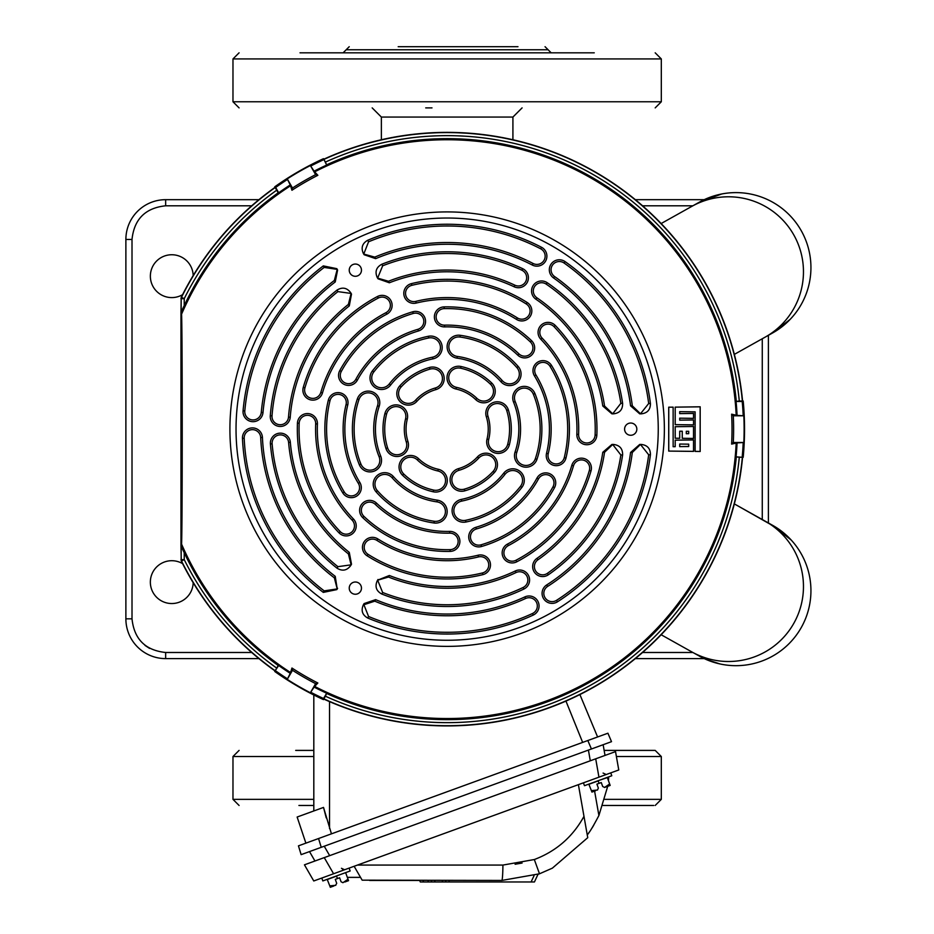 <?xml version="1.0" encoding="UTF-8"?>
<svg xmlns="http://www.w3.org/2000/svg" width="934" height="934" viewBox="0 0 934 934"><rect width="100%" height="100%" fill="white"/><g stroke="black" fill="none" stroke-linecap="round" stroke-linejoin="round"><path stroke-width="1.4" d="M193.186 582.723A21.412 21.412 0 0 1 171.482 603.539A21.412 21.412 0 0 1 161.115 563.552A21.412 21.412 0 0 1 182.585 563.634M182.585 294.665A21.412 21.412 0 0 1 150.362 276.172A21.412 21.412 0 0 1 171.482 254.748A21.412 21.412 0 0 1 193.186 275.565M258.928 658.61L165.657 658.61A39.777 39.777 0 0 1 125.88 618.833L125.88 239.454A39.777 39.777 0 0 1 165.657 199.678L258.928 199.678M704.213 658.61L635.342 658.61M768.39 335.329L768.39 522.958M635.342 199.678L704.213 199.678M125.88 328.184L125.88 315.937M431.998 107.889L425.717 107.889M512.918 139.75L512.918 117.065L381.364 117.065L381.364 139.75M313.812 750.399L295.693 750.399M298.915 805.47L313.812 805.47M602.979 805.47L653.707 805.47L602.979 805.47M654.652 750.399L604.135 750.399M517.985 46.7L398.188 46.7M496.094 46.7L516.374 46.7M594.257 52.818L300.024 52.818M333.963 885.957L330.309 887.288L333.963 885.957L330.309 887.288L329.76 885.864L331.243 886.611L329.76 885.864L327.192 879.338M345.802 872.566L336.497 875.952L350.157 870.99L349.106 868.106M335.516 885.397L336.719 883.331L335.283 879.361L337.454 878.567L339.626 877.785L341.062 881.754L342.918 882.7L348.02 879.221L348.545 880.657L344.868 882L348.522 880.669M329.76 885.864L335.808 885.292M347.378 880.739L346.572 881.264M345.965 881.556L344.868 882M348.02 879.221L345.685 872.811M337.454 878.567L336.555 876.127L327.437 879.454M321.798 878.053L322.837 880.925L336.497 875.952M360.547 877.376L347.355 877.376M588.712 832.894L589.284 832.089M592.004 828.049L593.709 825.294M594.596 791.098L598.904 815.51C593.382 826.041 589.494 832.498 587.252 834.879L583.983 816.351L587.743 837.681L552.368 868.153L539.502 873.792L501.838 880.435L362.159 880.167L354.138 866.285M539.572 873.769L552.368 868.153L587.743 837.681L587.252 834.879M333.59 873.757L313.766 880.972L304.449 864.826L615.529 751.601L618.763 769.966L333.59 873.757L324.261 857.622L314.945 861.008L309.516 851.586L321.238 847.325L301.133 854.645L298.448 845.854L318.552 838.534L321.238 847.325L603.142 744.725L605.022 755.431L595.705 758.817L598.951 777.181M357.465 865.071L502.924 865.071L534.318 859.537L539.502 873.792L537.996 874.329L534.435 881.965L420.312 881.965L419.599 880.435L369.584 880.435M446.148 881.965L445.436 880.435M431.812 880.435L431.099 881.965M578.391 784.653L583.983 816.351C572.74 836.852 556.185 851.248 534.318 859.537M598.904 815.51L607.707 786.323L610.147 785.436L606.493 786.767L610.171 785.424L607.322 777.578L598.122 780.731L611.782 775.757L610.743 772.885M608.419 780.614L608.711 776.878M609.003 785.517L608.197 786.043L609.003 785.517M339.626 877.785L341.062 881.754M335.283 879.361L336.719 883.331M591.923 792.079L595.6 790.736L591.946 792.067L588.829 784.116M597.433 790.071L598.355 788.109L596.908 784.14L601.251 782.552L602.699 786.521L604.66 787.444M597.55 790.024L591.397 790.643M594.479 791.11L593.826 791.273M604.543 787.479L609.657 783.988M607.59 786.335L604.952 787.339M599.079 783.346L598.192 780.906L589.062 784.221M583.423 782.832L584.474 785.704L598.122 780.731M587.825 740.522L607.917 733.213L611.513 741.666L591.42 748.986L587.825 740.522L318.552 838.534M579.897 694.581L597.597 736.973M331.442 833.84L323.526 807.42L326.223 817.857M313.812 810.957L313.812 694.978M305.885 843.145L297.14 817.028L323.526 807.42M788.191 536.933L786.194 535.054M783.322 532.602L781.128 530.886M777.999 528.644L736.529 505.131L772.57 525.293A74.954 74.954 0 0 1 801.395 627.309A74.954 74.954 0 0 1 699.379 656.135L708.474 660.443M734.346 503.916L765.098 521.114A74.954 74.954 0 0 1 793.923 623.13A74.954 74.954 0 0 1 691.907 651.955L702.018 657.536M720.254 664.004L719.075 663.747L720.254 664.004M717.475 663.35L714.767 662.615L717.475 663.35M711.463 661.552L708.626 660.513L711.463 661.552M705.345 659.135L719.997 663.946M720.371 664.027L721.095 664.179M783.393 532.649L791.273 540.097L772.57 525.293L782.073 531.598M765.098 521.114L736.529 505.131M691.907 651.955L661.155 634.746M736.529 353.157L772.57 332.994L736.529 353.157L772.57 332.994L790.257 319.276M699.379 202.153L663.338 222.315L699.379 202.153L663.338 222.315L699.379 202.153L721.784 193.968L699.379 202.153L691.907 206.332A74.954 74.954 0 0 1 793.923 235.158A74.954 74.954 0 0 1 765.098 337.174L772.57 332.994A74.954 74.954 0 0 0 801.395 230.978A74.954 74.954 0 0 0 699.379 202.153M720.312 194.272L721.784 193.968M707.645 198.171L705.497 199.094M719.087 194.541L717.557 194.914M714.23 195.836L711.474 196.735M711.416 196.759L705.427 199.129M691.907 206.332L661.155 223.541M790.222 319.311L788.845 320.712M788.226 321.331L783.521 325.534M783.463 325.581L778.302 329.445M778.139 329.55L772.57 332.994M785.225 324.086L784.081 325.067M781.583 327.075L778.536 329.282M734.346 354.383L765.098 337.174M688.685 431.333L686.303 431.274L688.685 431.333L688.697 433.68L686.303 433.715L688.697 433.68L688.697 431.31M686.315 433.691L686.315 431.298L686.303 433.715M688.673 444.187L688.697 446.534L688.697 444.164L679.707 444.047L688.697 444.164M679.707 444.047L679.707 446.639L679.73 444.082M688.673 446.499L679.73 446.615L688.697 446.534M682.264 438.303L693.53 438.443L693.53 426.488L675.212 426.71L675.212 438.221L679.707 438.268L679.707 431.204L682.264 431.228L682.264 438.303L682.264 431.228M675.177 407.131L700.185 406.792L700.185 451.496L695.094 451.414L695.094 411.882L679.707 411.649L679.73 413.599L693.553 413.423L693.553 418.374L679.73 418.187L679.73 420.125L679.707 418.163L693.53 418.339L693.53 413.447L679.707 413.622L679.707 411.649L695.13 411.847L695.13 451.379L700.15 451.461L700.15 406.827L675.212 407.154L675.212 424.643L693.53 424.865L693.53 419.973L679.707 420.148L693.553 419.95L693.542 424.877L675.189 424.655L675.212 407.154M675.189 440.147L693.553 439.926L693.565 451.391L668.721 451.099L668.721 407.189L673.145 407.154L673.145 446.686L673.122 407.177L668.756 407.212L668.756 451.075L693.53 451.356L693.53 439.949L675.212 440.171L675.212 446.686L673.122 446.709L675.189 446.662L675.212 440.171M682.24 431.251L679.707 431.204L679.73 438.291L675.189 438.244L675.212 426.71M675.189 426.686L693.542 426.464L693.553 438.466L682.24 438.315M447.141 646.375A217.225 217.225 0 0 1 229.916 429.15A217.225 217.225 0 0 1 447.141 211.913A217.225 217.225 0 0 1 664.366 429.15A217.225 217.225 0 0 1 447.141 646.375A217.225 217.225 0 0 0 664.366 429.15A217.225 217.225 0 0 0 447.141 211.913M640.49 444.444L632.306 452.476L630.555 452.476L639.72 444.444L641.261 444.444C647.402 445.156 650.461 448.589 650.426 454.765L648.675 454.776L640.49 444.491M612.704 444.491L604.543 452.289L602.78 452.278L611.922 444.444L613.475 444.444C619.709 445.191 622.756 448.694 622.616 454.951L620.853 454.963L612.704 444.491M612.704 413.797L620.853 403.325L622.616 403.348C622.745 409.606 619.697 413.108 613.475 413.844L611.922 413.844L602.78 406.01L604.543 405.998L612.704 413.797M640.49 413.797L648.675 403.523L650.426 403.535C650.461 409.699 647.402 413.143 641.261 413.844L639.72 413.844L630.555 405.823L632.306 405.811L640.49 413.797M351.067 293.439L337.921 291.618L337.057 290.077C342.416 286.831 346.969 287.73 350.729 292.751L351.499 294.082L349.281 305.92L348.394 304.402L351.114 293.416M337.174 269.377L324.18 267.428L323.316 265.898L336.835 268.677L337.606 270.019L335.236 281.963L334.349 280.457L337.221 269.342M377.605 278.122L388.486 281.251L389.35 282.78L378.001 278.787L377.219 277.445C374.756 271.677 376.262 267.287 381.749 264.275L382.648 265.793L377.651 278.087M363.711 254.048L374.767 257.119L375.631 258.648L364.097 254.713L363.326 253.383C360.874 247.708 362.322 243.342 367.681 240.283L368.568 241.801L363.758 254.025M363.711 604.24L368.568 616.487L367.681 618.004C362.322 614.946 360.874 610.579 363.326 604.905L374.767 601.169L375.631 599.651L364.097 603.574L363.326 604.905M377.605 580.177L389.35 575.507L388.486 577.037L377.651 580.201L382.648 592.495L381.749 594.012C376.262 590.988 374.744 586.599 377.219 580.843L377.605 580.177M337.221 588.945L334.349 577.842L335.236 576.325L337.221 588.945M337.606 588.28L336.835 589.611L323.316 592.389L324.18 590.86L337.174 588.922M351.114 564.872L348.394 553.885L349.281 552.368L351.499 564.206L350.729 565.549C346.969 570.569 342.404 571.456 337.057 568.211L337.921 566.669L351.067 564.848M355.352 276.289A6.118 6.118 0 0 0 361.47 270.171A6.118 6.118 0 0 0 355.352 264.042A6.118 6.118 0 0 0 349.234 270.171A6.118 6.118 0 0 0 355.352 276.289M355.352 594.246A6.118 6.118 0 0 0 361.47 588.128A6.118 6.118 0 0 0 355.352 582.01A6.118 6.118 0 0 0 349.234 588.128A6.118 6.118 0 0 0 355.352 594.246M350.729 292.751L351.499 294.082M351.499 564.206L350.729 565.549M377.219 580.843L378.001 579.5M630.719 435.267A6.118 6.118 0 0 0 636.836 429.15A6.118 6.118 0 0 0 630.719 423.032A6.118 6.118 0 0 0 624.589 429.15A6.118 6.118 0 0 0 630.719 435.267M604.543 452.289A159.095 159.095 0 0 1 537.937 559.793A8.266 8.266 0 0 0 535.497 570.697A8.266 8.266 0 0 0 547.371 573.359A175.615 175.615 0 0 0 620.853 454.963M602.78 452.278A157.356 157.356 0 0 1 536.945 558.357A10.005 10.005 0 0 0 533.991 571.573A10.005 10.005 0 0 0 548.363 574.784A177.367 177.367 0 0 0 622.616 454.951M493.152 471.32A9.795 9.795 0 0 0 492.557 457.485A9.795 9.795 0 0 0 478.722 458.08A42.836 42.836 0 0 1 458.933 470.327A9.795 9.795 0 0 0 453.153 484.629A9.795 9.795 0 0 0 464.326 489.147A62.415 62.415 0 0 0 493.152 471.32L494.436 472.487A11.535 11.535 0 0 0 493.724 456.201A11.535 11.535 0 0 0 477.437 456.913A41.096 41.096 0 0 1 458.454 468.646A11.535 11.535 0 0 0 451.636 485.505A11.535 11.535 0 0 0 464.805 490.829A64.154 64.154 0 0 0 494.436 472.487M632.306 452.476A186.637 186.637 0 0 1 547.628 586.412A8.266 8.266 0 0 0 544.919 597.503A8.266 8.266 0 0 0 556.524 600.34A203.157 203.157 0 0 0 648.675 454.776M630.555 452.476A184.885 184.885 0 0 1 546.694 584.941A10.005 10.005 0 0 0 543.413 598.379A10.005 10.005 0 0 0 557.47 601.811A204.896 204.896 0 0 0 650.426 454.765M516 560.248A148.086 148.086 0 0 0 589.342 470.467A8.266 8.266 0 0 0 583.715 460.228A8.266 8.266 0 0 0 573.476 465.856A131.566 131.566 0 0 1 508.318 545.619A8.266 8.266 0 0 0 505.002 557.061A8.266 8.266 0 0 0 516 560.248L516.817 561.789A149.825 149.825 0 0 0 591.012 470.958A10.005 10.005 0 0 0 584.205 458.559A10.005 10.005 0 0 0 571.806 465.365A129.814 129.814 0 0 1 507.512 544.078A10.005 10.005 0 0 0 503.496 557.937A10.005 10.005 0 0 0 516.817 561.789M465.564 520.308A93.015 93.015 0 0 0 520.483 486.345A9.795 9.795 0 0 0 518.79 472.604A9.795 9.795 0 0 0 505.049 474.297A73.424 73.424 0 0 1 461.688 501.114A9.795 9.795 0 0 0 455.15 515.615A9.795 9.795 0 0 0 465.564 520.308L465.914 522.024A94.754 94.754 0 0 0 521.861 487.42A11.535 11.535 0 0 0 519.853 471.226A11.535 11.535 0 0 0 503.671 473.234A71.684 71.684 0 0 1 461.338 499.41A11.535 11.535 0 0 0 453.632 516.479A11.535 11.535 0 0 0 465.914 522.024M538.474 478.932A104.024 104.024 0 0 1 476.398 528.971A8.266 8.266 0 0 0 471.565 541.031A8.266 8.266 0 0 0 481.045 544.826A120.544 120.544 0 0 0 552.986 486.836A8.266 8.266 0 0 0 549.682 475.639A8.266 8.266 0 0 0 538.474 478.932L536.945 478.103A102.285 102.285 0 0 1 475.908 527.301A10.005 10.005 0 0 0 470.059 541.907A10.005 10.005 0 0 0 481.535 546.495A122.296 122.296 0 0 0 554.516 487.676A10.005 10.005 0 0 0 550.523 474.098A10.005 10.005 0 0 0 536.945 478.103M382.648 592.495A175.615 175.615 0 0 0 523.168 587.451A8.266 8.266 0 0 0 527.033 576.43A8.266 8.266 0 0 0 516.012 572.565A159.095 159.095 0 0 1 388.486 577.037M381.749 594.012A177.367 177.367 0 0 0 523.927 589.027A10.005 10.005 0 0 0 528.609 575.683A10.005 10.005 0 0 0 515.264 570.989A157.356 157.356 0 0 1 389.35 575.507M433.633 490.081A9.795 9.795 0 0 0 445.308 482.644A9.795 9.795 0 0 0 437.871 470.969A42.836 42.836 0 0 1 417.37 459.948A9.795 9.795 0 0 0 402.087 462.096A9.795 9.795 0 0 0 403.768 474.028A62.415 62.415 0 0 0 433.633 490.081L433.248 491.786A11.535 11.535 0 0 0 447.012 483.018A11.535 11.535 0 0 0 438.244 469.265A41.096 41.096 0 0 1 418.584 458.699A11.535 11.535 0 0 0 400.581 461.221A11.535 11.535 0 0 0 402.554 475.278A64.154 64.154 0 0 0 433.248 491.786M368.568 616.487A203.157 203.157 0 0 0 532.532 613.486A8.266 8.266 0 0 0 536.56 602.512A8.266 8.266 0 0 0 525.597 598.484A186.637 186.637 0 0 1 374.767 601.169M367.681 618.004A204.896 204.896 0 0 0 533.267 615.062A10.005 10.005 0 0 0 538.136 601.776A10.005 10.005 0 0 0 524.861 596.908A184.885 184.885 0 0 1 375.631 599.651M368.043 554.329A148.086 148.086 0 0 0 482.458 572.951A8.266 8.266 0 0 0 488.505 562.968A8.266 8.266 0 0 0 478.512 556.909A131.566 131.566 0 0 1 376.857 540.366A8.266 8.266 0 0 0 365.299 543.214A8.266 8.266 0 0 0 368.043 554.329L367.109 555.8A149.825 149.825 0 0 0 482.866 574.644A10.005 10.005 0 0 0 490.198 562.548A10.005 10.005 0 0 0 478.103 555.216A129.814 129.814 0 0 1 377.791 538.895A10.005 10.005 0 0 0 363.781 542.35A10.005 10.005 0 0 0 367.109 555.8M377.394 490.689A93.015 93.015 0 0 0 434.275 521.265A9.795 9.795 0 0 0 445.331 512.918A9.795 9.795 0 0 0 436.984 501.873A73.424 73.424 0 0 1 392.082 477.729A9.795 9.795 0 0 0 376.262 479.317A9.795 9.795 0 0 0 377.394 490.689L376.087 491.833A94.754 94.754 0 0 0 434.041 522.993A11.535 11.535 0 0 0 447.059 513.163A11.535 11.535 0 0 0 437.229 500.145A71.684 71.684 0 0 1 393.389 476.573A11.535 11.535 0 0 0 374.756 478.442A11.535 11.535 0 0 0 376.087 491.833M449.686 533.139A104.024 104.024 0 0 1 375.316 504.395A8.266 8.266 0 0 0 362.462 506.24A8.266 8.266 0 0 0 363.91 516.35A120.544 120.544 0 0 0 450.095 549.659A8.266 8.266 0 0 0 458.15 541.195A8.266 8.266 0 0 0 449.686 533.139L449.651 531.399A102.285 102.285 0 0 1 376.519 503.134A10.005 10.005 0 0 0 360.944 505.364A10.005 10.005 0 0 0 362.707 517.611A122.296 122.296 0 0 0 450.141 551.399A10.005 10.005 0 0 0 459.89 541.148A10.005 10.005 0 0 0 449.651 531.399M348.394 553.885A159.095 159.095 0 0 1 288.606 442.459A8.266 8.266 0 0 0 280.363 434.882A8.266 8.266 0 0 0 272.133 443.837A175.615 175.615 0 0 0 337.921 566.669M349.281 552.368A157.356 157.356 0 0 1 290.334 442.307A10.005 10.005 0 0 0 280.363 433.142A10.005 10.005 0 0 0 270.405 443.989A177.367 177.367 0 0 0 337.057 568.211M387.61 447.911A9.795 9.795 0 0 0 399.892 454.309A9.795 9.795 0 0 0 406.29 442.027A42.836 42.836 0 0 1 405.578 418.771A9.795 9.795 0 0 0 396.086 406.605A9.795 9.795 0 0 0 386.583 414.031A62.415 62.415 0 0 0 387.61 447.911L385.952 448.437A11.535 11.535 0 0 0 400.417 455.967A11.535 11.535 0 0 0 407.948 441.502A41.096 41.096 0 0 1 407.271 419.191A11.535 11.535 0 0 0 396.086 404.866A11.535 11.535 0 0 0 384.89 413.599A64.154 64.154 0 0 0 385.952 448.437M334.349 577.842A186.637 186.637 0 0 1 260.691 437.544A8.266 8.266 0 0 0 252.449 429.652A8.266 8.266 0 0 0 244.194 438.279A203.157 203.157 0 0 0 324.18 590.86M335.236 576.325A184.885 184.885 0 0 1 262.431 437.462A10.005 10.005 0 0 0 252.449 427.9A10.005 10.005 0 0 0 242.455 438.361A204.896 204.896 0 0 0 323.316 592.389M299.172 423.23A148.086 148.086 0 0 0 340.256 531.633A8.266 8.266 0 0 0 351.931 531.878A8.266 8.266 0 0 0 352.176 520.203A131.566 131.566 0 0 1 315.68 423.896A8.266 8.266 0 0 0 307.426 415.303A8.266 8.266 0 0 0 299.172 423.23L297.432 423.16A149.825 149.825 0 0 0 338.995 532.835A10.005 10.005 0 0 0 353.145 533.139A10.005 10.005 0 0 0 353.437 518.989A129.814 129.814 0 0 1 317.42 423.966A10.005 10.005 0 0 0 307.426 413.564A10.005 10.005 0 0 0 297.432 423.16M358.971 399.518A93.015 93.015 0 0 0 360.933 464.07A9.795 9.795 0 0 0 373.682 469.463A9.795 9.795 0 0 0 379.087 456.714A73.424 73.424 0 0 1 377.534 405.753A9.795 9.795 0 0 0 368.253 392.84A9.795 9.795 0 0 0 358.971 399.518L357.325 398.958A94.754 94.754 0 0 0 359.321 464.723A11.535 11.535 0 0 0 374.336 471.075A11.535 11.535 0 0 0 380.698 456.061A71.684 71.684 0 0 1 379.192 406.313A11.535 11.535 0 0 0 368.253 391.101A11.535 11.535 0 0 0 357.325 398.958M358.352 483.357A104.024 104.024 0 0 1 346.059 404.574A8.266 8.266 0 0 0 338.038 394.358A8.266 8.266 0 0 0 330.006 400.663A120.544 120.544 0 0 0 344.249 491.961A8.266 8.266 0 0 0 355.609 494.705A8.266 8.266 0 0 0 358.352 483.357L359.847 482.446A102.285 102.285 0 0 1 347.752 404.982A10.005 10.005 0 0 0 338.038 392.619A10.005 10.005 0 0 0 328.313 400.254A122.296 122.296 0 0 0 342.766 492.872A10.005 10.005 0 0 0 356.519 496.199A10.005 10.005 0 0 0 359.847 482.446M337.921 291.618A175.615 175.615 0 0 0 272.027 415.828A8.266 8.266 0 0 0 279.64 424.701A8.266 8.266 0 0 0 288.501 417.089A159.095 159.095 0 0 1 348.394 304.402M337.057 290.077A177.367 177.367 0 0 0 270.288 415.7A10.005 10.005 0 0 0 279.5 426.429A10.005 10.005 0 0 0 290.24 417.218A157.356 157.356 0 0 1 349.281 305.92M401.13 386.98A9.795 9.795 0 0 0 401.725 400.814A9.795 9.795 0 0 0 415.56 400.207A42.836 42.836 0 0 1 435.349 387.972A9.795 9.795 0 0 0 441.128 373.658A9.795 9.795 0 0 0 429.955 369.14A62.415 62.415 0 0 0 401.13 386.98L399.834 385.8A11.535 11.535 0 0 0 400.546 402.099A11.535 11.535 0 0 0 416.844 401.387A41.096 41.096 0 0 1 435.828 389.641A11.535 11.535 0 0 0 442.634 372.783A11.535 11.535 0 0 0 429.477 367.471A64.154 64.154 0 0 0 399.834 385.8M324.18 267.428A203.157 203.157 0 0 0 244.801 410.937A8.266 8.266 0 0 0 252.285 419.903A8.266 8.266 0 0 0 261.263 412.419A186.637 186.637 0 0 1 334.349 280.457M323.316 265.898A204.896 204.896 0 0 0 243.062 410.773A10.005 10.005 0 0 0 252.133 421.643A10.005 10.005 0 0 0 262.991 412.571A184.885 184.885 0 0 1 335.236 281.963M378.282 298.051A148.086 148.086 0 0 0 304.939 387.82A8.266 8.266 0 0 0 310.567 398.059A8.266 8.266 0 0 0 320.806 392.432A131.566 131.566 0 0 1 385.964 312.68A8.266 8.266 0 0 0 389.268 301.227A8.266 8.266 0 0 0 378.282 298.051L377.464 296.51A149.825 149.825 0 0 0 303.27 387.341A10.005 10.005 0 0 0 310.076 399.74A10.005 10.005 0 0 0 322.475 392.922A129.814 129.814 0 0 1 386.769 314.221A10.005 10.005 0 0 0 390.786 300.363A10.005 10.005 0 0 0 377.464 296.51M428.718 337.98A93.015 93.015 0 0 0 373.798 371.954A9.795 9.795 0 0 0 375.491 385.684A9.795 9.795 0 0 0 389.233 383.991A73.424 73.424 0 0 1 432.594 357.173A9.795 9.795 0 0 0 439.132 342.685A9.795 9.795 0 0 0 428.718 337.98L428.367 336.275A94.754 94.754 0 0 0 372.421 370.88A11.535 11.535 0 0 0 374.417 387.061A11.535 11.535 0 0 0 390.61 385.065A71.684 71.684 0 0 1 432.944 358.878A11.535 11.535 0 0 0 440.65 341.809A11.535 11.535 0 0 0 428.367 336.275M355.807 379.356A104.024 104.024 0 0 1 417.883 329.317A8.266 8.266 0 0 0 422.717 317.256A8.266 8.266 0 0 0 413.237 313.462A120.544 120.544 0 0 0 341.295 371.452A8.266 8.266 0 0 0 344.599 382.66A8.266 8.266 0 0 0 355.807 379.356L357.337 380.196A102.285 102.285 0 0 1 418.374 330.986A10.005 10.005 0 0 0 424.223 316.392A10.005 10.005 0 0 0 412.746 311.793A122.296 122.296 0 0 0 339.766 370.611A10.005 10.005 0 0 0 343.759 384.189A10.005 10.005 0 0 0 357.337 380.196M388.486 281.251A159.095 159.095 0 0 1 514.879 285.185A8.266 8.266 0 0 0 525.55 281.846A8.266 8.266 0 0 0 521.919 270.241A175.615 175.615 0 0 0 382.648 265.793M389.35 282.78A157.356 157.356 0 0 1 514.144 286.773A10.005 10.005 0 0 0 527.068 282.722A10.005 10.005 0 0 0 522.655 268.665A177.367 177.367 0 0 0 381.749 264.275M460.649 368.206A9.795 9.795 0 0 0 448.974 375.655A9.795 9.795 0 0 0 456.411 387.33A42.836 42.836 0 0 1 476.9 398.339A9.795 9.795 0 0 0 492.183 396.203A9.795 9.795 0 0 0 490.513 384.259A62.415 62.415 0 0 0 460.649 368.206L461.034 366.513A11.535 11.535 0 0 0 447.269 375.27A11.535 11.535 0 0 0 456.037 389.034A41.096 41.096 0 0 1 475.698 399.6A11.535 11.535 0 0 0 493.701 397.067A11.535 11.535 0 0 0 491.728 383.01A64.154 64.154 0 0 0 461.034 366.513M374.767 257.119A186.637 186.637 0 0 1 533.092 263.481A8.266 8.266 0 0 0 544.055 260.282A8.266 8.266 0 0 0 540.704 248.818A203.157 203.157 0 0 0 368.568 241.801M375.631 258.648A184.885 184.885 0 0 1 532.287 265.034A10.005 10.005 0 0 0 545.561 261.158A10.005 10.005 0 0 0 541.51 247.276A204.896 204.896 0 0 0 367.681 240.283M526.239 303.959A148.086 148.086 0 0 0 411.824 285.337A8.266 8.266 0 0 0 405.776 295.331A8.266 8.266 0 0 0 415.77 301.378A131.566 131.566 0 0 1 517.413 317.922A8.266 8.266 0 0 0 528.983 315.073A8.266 8.266 0 0 0 526.239 303.959L527.173 302.488A149.825 149.825 0 0 0 411.404 283.644A10.005 10.005 0 0 0 404.083 295.739A10.005 10.005 0 0 0 416.179 303.071A129.814 129.814 0 0 1 516.49 319.405A10.005 10.005 0 0 0 530.489 315.949A10.005 10.005 0 0 0 527.173 302.488M516.887 367.611A93.015 93.015 0 0 0 460.007 337.034A9.795 9.795 0 0 0 448.95 345.37A9.795 9.795 0 0 0 457.298 356.426A73.424 73.424 0 0 1 502.2 380.558A9.795 9.795 0 0 0 518.02 378.982A9.795 9.795 0 0 0 516.887 367.611L518.183 366.455A94.754 94.754 0 0 0 460.24 335.306A11.535 11.535 0 0 0 447.223 345.125A11.535 11.535 0 0 0 457.053 358.142A71.684 71.684 0 0 1 500.893 381.714A11.535 11.535 0 0 0 519.526 379.846A11.535 11.535 0 0 0 518.183 366.455M444.584 325.149A104.024 104.024 0 0 1 518.965 353.893A8.266 8.266 0 0 0 531.82 352.048A8.266 8.266 0 0 0 530.372 341.949A120.544 120.544 0 0 0 444.187 308.64A8.266 8.266 0 0 0 436.131 317.093A8.266 8.266 0 0 0 444.584 325.149L444.631 326.888A102.285 102.285 0 0 1 517.763 355.154A10.005 10.005 0 0 0 533.326 352.924A10.005 10.005 0 0 0 531.574 340.688A122.296 122.296 0 0 0 444.14 306.889A10.005 10.005 0 0 0 434.38 317.14A10.005 10.005 0 0 0 444.631 326.888M620.853 403.325A175.615 175.615 0 0 0 546.227 284.146A8.266 8.266 0 0 0 534.75 286.306A8.266 8.266 0 0 0 536.898 297.794A159.095 159.095 0 0 1 604.543 405.998M622.616 403.348A177.367 177.367 0 0 0 547.207 282.71A10.005 10.005 0 0 0 533.302 285.325A10.005 10.005 0 0 0 535.918 299.23A157.356 157.356 0 0 1 602.78 406.01M506.672 410.376A9.795 9.795 0 0 0 494.39 403.99A9.795 9.795 0 0 0 487.992 416.272A42.836 42.836 0 0 1 488.692 439.517A9.795 9.795 0 0 0 498.196 451.682A9.795 9.795 0 0 0 507.699 444.269A62.415 62.415 0 0 0 506.672 410.376L508.329 409.851A11.535 11.535 0 0 0 493.864 402.321A11.535 11.535 0 0 0 486.334 416.786A41.096 41.096 0 0 1 487.011 439.097A11.535 11.535 0 0 0 498.196 453.422A11.535 11.535 0 0 0 509.392 444.689A64.154 64.154 0 0 0 508.329 409.851M648.675 403.523A203.157 203.157 0 0 0 564.078 263.026A8.266 8.266 0 0 0 552.566 265.022A8.266 8.266 0 0 0 554.574 276.534A186.637 186.637 0 0 1 632.306 405.811M650.426 403.535A204.896 204.896 0 0 0 565.082 261.602A10.005 10.005 0 0 0 551.142 264.018A10.005 10.005 0 0 0 553.57 277.958A184.885 184.885 0 0 1 630.555 405.823M595.11 435.057A148.086 148.086 0 0 0 554.025 326.655A8.266 8.266 0 0 0 542.35 326.41A8.266 8.266 0 0 0 542.105 338.096A131.566 131.566 0 0 1 578.601 434.403A8.266 8.266 0 0 0 586.856 442.985A8.266 8.266 0 0 0 595.11 435.057L596.849 435.127A149.825 149.825 0 0 0 555.286 325.452A10.005 10.005 0 0 0 541.136 325.149A10.005 10.005 0 0 0 540.844 339.299A129.814 129.814 0 0 1 576.85 434.333A10.005 10.005 0 0 0 586.856 444.736A10.005 10.005 0 0 0 596.849 435.127M535.31 458.769A93.015 93.015 0 0 0 533.349 394.23A9.795 9.795 0 0 0 520.6 388.824A9.795 9.795 0 0 0 515.194 401.573A73.424 73.424 0 0 1 516.747 452.535A9.795 9.795 0 0 0 526.029 465.447A9.795 9.795 0 0 0 535.31 458.769L536.957 459.33A94.754 94.754 0 0 0 534.96 393.576A11.535 11.535 0 0 0 519.946 387.213A11.535 11.535 0 0 0 513.583 402.227A71.684 71.684 0 0 1 515.089 451.986A11.535 11.535 0 0 0 526.029 467.187A11.535 11.535 0 0 0 536.957 459.33M535.929 374.943A104.024 104.024 0 0 1 548.223 453.726A8.266 8.266 0 0 0 556.244 463.929A8.266 8.266 0 0 0 564.276 457.625A120.544 120.544 0 0 0 550.033 366.326A8.266 8.266 0 0 0 538.673 363.583A8.266 8.266 0 0 0 535.929 374.943L534.435 375.853A102.285 102.285 0 0 1 546.53 453.305A10.005 10.005 0 0 0 556.244 465.681A10.005 10.005 0 0 0 565.969 458.034A122.296 122.296 0 0 0 551.515 365.428A10.005 10.005 0 0 0 537.762 362.1A10.005 10.005 0 0 0 534.435 375.853M184.232 552.718L184.232 559.618A293.498 293.498 0 0 0 276.744 668.125L275.04 670.927A296.779 296.779 0 0 1 181.278 561.03L180.963 545.888L181.593 544.172C182.445 521.767 182.445 336.38 181.593 314.116L180.963 312.4L180.963 545.888L184.232 552.718A290.497 290.497 0 0 0 278.192 665.463L278.776 665.323A290.042 290.042 0 0 0 290.357 673.169L287.228 679.403A296.989 296.989 0 0 0 310.368 692.759L314.209 686.934A290.042 290.042 0 0 0 326.783 693.04L323.549 698.515A296.37 296.37 0 0 1 310.952 692.374M180.963 559.676L184.232 559.618L181.5 560.984A3.059 3.059 -103.2 0 1 181.173 559.618L181.173 546.121M180.963 298.623L181.278 297.257A296.779 296.779 0 0 1 275.04 187.36L276.744 190.174A293.498 293.498 0 0 0 184.232 298.67L184.232 305.581L180.963 312.4L181.173 298.67A3.059 3.059 -76.8 0 1 181.5 297.316L184.232 298.67L181.173 298.67L181.173 312.178M739.296 457.228L742.577 457.298A296.779 296.779 0 0 1 323.806 699.076L325.382 696.204A293.498 293.498 0 0 0 739.296 457.228L735.852 456.854A290.042 290.042 0 0 0 736.856 442.914L743.826 442.506A296.989 296.989 0 0 0 743.826 415.793L736.856 415.373A290.042 290.042 0 0 0 735.852 401.433L742.215 401.492A296.37 296.37 0 0 1 743.195 415.478M325.382 162.096L323.806 159.212A296.779 296.779 0 0 1 742.577 400.99L739.296 401.071A293.498 293.498 0 0 0 325.382 162.096L326.783 165.248A290.042 290.042 0 0 0 314.209 171.354L310.368 165.528A296.989 296.989 0 0 0 287.228 178.884L290.357 185.13A290.042 290.042 0 0 0 278.776 192.964L275.658 187.43A296.37 296.37 0 0 1 287.275 179.585M742.577 457.298L735.852 456.854M323.806 159.212L326.783 165.248M275.04 670.927L278.776 665.323M290.357 673.169L291.945 668.032L292.494 670.297L287.228 679.403M291.945 668.032A284.882 284.882 0 0 0 317.852 682.999L315.622 683.653A286.481 286.481 0 0 1 292.494 670.297M317.852 682.999L314.209 686.934M310.368 692.759L315.622 683.653M314.209 171.354L317.852 175.3L315.622 174.635L310.368 165.528M317.852 175.3A284.882 284.882 0 0 0 291.945 190.256L292.494 187.991A286.481 286.481 0 0 1 315.622 174.635M291.945 190.256L290.357 185.13M287.228 178.884L292.494 187.991M736.856 442.914L731.626 444.105L733.307 442.506L743.826 442.506M731.626 444.105A284.882 284.882 0 0 0 731.626 414.182L733.307 415.793A286.481 286.481 0 0 1 733.307 442.506M731.626 414.182L736.856 415.373M743.826 415.793L733.307 415.793M326.783 693.04L325.382 696.204M326.958 693.623A290.497 290.497 0 0 0 736.272 457.298M276.744 668.125L278.192 665.463M278.776 192.964L278.192 192.824A290.497 290.497 0 0 0 184.232 305.581M278.192 192.824L276.744 190.174M735.852 401.433L739.296 401.071M736.272 400.99A290.497 290.497 0 0 0 326.958 164.676M275.04 187.36L275.658 187.43M743.195 401.013A297.397 297.397 0 0 1 743.195 457.286M274.748 186.823A297.397 297.397 0 0 1 323.479 158.687M323.479 699.613A297.397 297.397 0 0 1 274.748 671.476M762.272 338.75L762.272 519.538M125.88 618.833L132.009 618.833L132.009 239.454C134.146 219.151 145.365 207.943 165.657 205.795L251.713 205.795M642.569 205.795L692.876 205.795M132.009 618.833C134.134 639.148 145.354 650.356 165.657 652.492L165.657 658.61M692.876 652.492L642.569 652.492M251.713 652.492L165.657 652.492M132.009 239.454L125.88 239.454M165.657 199.678L165.657 205.795M144.992 645.406L149.545 648.383M239.092 750.399L232.975 756.517L313.812 756.517M232.975 756.517L232.975 799.352L313.812 799.352M616.393 756.517L661.307 756.517L661.307 799.352L655.189 805.47M604.893 799.352L661.307 799.352M349.234 46.7L346.175 49.759L548.106 49.759L551.165 52.818M239.092 52.818L232.975 58.935L661.307 58.935L661.307 101.771L232.975 101.771L239.092 107.889M502.924 865.071A18.353 1.109 90 0 1 501.838 880.435M522.094 863.039L515.113 864.254M531.107 881.965L534.073 875.602M442.821 881.965L442.109 880.435M435.139 880.435L434.427 881.965M448.764 880.435L449.476 881.965M422.927 880.435L423.639 881.965M427.772 881.965L428.484 880.435M324.238 846.227L329.679 855.649M590.3 760.79L588.408 750.084M582.653 742.413L565.957 701.095M329.539 701.632L329.539 828.528M447.141 218.031A211.107 211.107 0 0 0 236.033 429.15A211.107 211.107 0 0 0 447.141 640.257A211.107 211.107 0 0 0 658.248 429.15A211.107 211.107 0 0 0 447.141 218.031M548.363 574.784L547.371 573.359M536.945 558.357L537.937 559.793M464.805 490.829L464.326 489.147M458.454 468.646L458.933 470.327M477.437 456.913L478.722 458.08M557.47 601.811L556.524 600.34M546.694 584.941L547.628 586.412M507.512 544.078L508.318 545.619M571.806 465.365L573.476 465.856M591.012 470.958L589.342 470.467M461.338 499.41L461.688 501.114M503.671 473.234L505.049 474.297M521.861 487.42L520.483 486.345M554.516 487.676L552.986 486.836M481.535 546.495L481.045 544.826M475.908 527.301L476.398 528.971M515.264 570.989L516.012 572.565M523.927 589.027L523.168 587.451M402.554 475.278L403.768 474.028M418.584 458.699L417.37 459.948M438.244 469.265L437.871 470.969M533.267 615.062L532.532 613.486M524.861 596.908L525.597 598.484M377.791 538.895L376.857 540.366M478.103 555.216L478.512 556.909M482.866 574.644L482.458 572.951M393.389 476.573L392.082 477.729M437.229 500.145L436.984 501.873M434.041 522.993L434.275 521.265M450.141 551.399L450.095 549.659M362.707 517.611L363.91 516.35M376.519 503.134L375.316 504.395M270.405 443.989L272.133 443.837M290.334 442.307L288.606 442.459M384.89 413.599L386.583 414.031M407.271 419.191L405.578 418.771M407.948 441.502L406.29 442.027M242.455 438.361L244.194 438.279M262.431 437.462L260.691 437.544M317.42 423.966L315.68 423.896M353.437 518.989L352.176 520.203M338.995 532.835L340.256 531.633M379.192 406.313L377.534 405.753M380.698 456.061L379.087 456.714M359.321 464.723L360.933 464.07M342.766 492.872L344.249 491.961M328.313 400.254L330.006 400.663M347.752 404.982L346.059 404.574M290.24 417.218L288.501 417.089M270.288 415.7L272.027 415.828M429.477 367.471L429.955 369.14M435.828 389.641L435.349 387.972M416.844 401.387L415.56 400.207M243.062 410.773L244.801 410.937M262.991 412.571L261.263 412.419M386.769 314.221L385.964 312.68M322.475 392.922L320.806 392.432M303.27 387.341L304.939 387.82M432.944 358.878L432.594 357.173M390.61 385.065L389.233 383.991M372.421 370.88L373.798 371.954M339.766 370.611L341.295 371.452M412.746 311.793L413.237 313.462M418.374 330.986L417.883 329.317M522.655 268.665L521.919 270.241M514.144 286.773L514.879 285.185M491.728 383.01L490.513 384.259M475.698 399.6L476.9 398.339M456.037 389.034L456.411 387.33M541.51 247.276L540.704 248.818M532.287 265.034L533.092 263.481M516.49 319.405L517.413 317.922M416.179 303.071L415.77 301.378M411.404 283.644L411.824 285.337M500.893 381.714L502.2 380.558M457.053 358.142L457.298 356.426M460.24 335.306L460.007 337.034M444.14 306.889L444.187 308.64M531.574 340.688L530.372 341.949M517.763 355.154L518.965 353.893M535.918 299.23L536.898 297.794M547.207 282.71L546.227 284.146M509.392 444.689L507.699 444.269M487.011 439.097L488.692 439.517M486.334 416.786L487.992 416.272M565.082 261.602L564.078 263.026M553.57 277.958L554.574 276.534M576.85 434.333L578.601 434.403M540.844 339.299L542.105 338.096M555.286 325.452L554.025 326.655M515.089 451.986L516.747 452.535M513.583 402.227L515.194 401.573M534.96 393.576L533.349 394.23M551.515 365.428L550.033 366.326M565.969 458.034L564.276 457.625M546.53 453.305L548.223 453.726M275.238 670.799A296.557 296.557 0 0 1 181.5 560.984L181.278 561.03M181.278 297.257L181.5 297.316A296.557 296.557 0 0 1 275.238 187.489M742.367 457.193A296.557 296.557 0 0 1 323.818 698.842M323.818 159.445A296.557 296.557 0 0 1 742.367 401.095M737.066 415.373A290.252 290.252 0 0 0 736.074 401.433M736.074 456.854A290.252 290.252 0 0 0 737.066 442.914M743.195 442.809A296.37 296.37 0 0 1 742.215 456.796M326.666 165.073A290.252 290.252 0 0 0 314.104 171.179M310.952 165.925A296.37 296.37 0 0 1 323.549 159.772M290.252 184.944A290.252 290.252 0 0 0 278.682 192.778M278.682 665.51A290.252 290.252 0 0 0 290.252 673.344M287.275 678.703A296.37 296.37 0 0 1 275.658 670.869M314.104 687.109A290.252 290.252 0 0 0 326.666 693.215M315.108 171.623A289.388 289.388 0 0 1 736.167 414.719M181.593 314.116A289.388 289.388 0 0 1 290.135 186.041M290.135 672.246A289.388 289.388 0 0 1 181.593 544.172M736.167 443.568A289.388 289.388 0 0 1 315.108 686.665M381.364 117.065L372.176 107.889M512.918 117.065L522.094 107.889M232.975 799.352L239.092 805.47M661.307 756.517L655.189 750.399M548.106 49.759L545.047 46.7M346.175 49.759L343.117 52.818M661.307 101.771L655.189 107.889M232.975 58.935L232.975 101.771M661.307 58.935L655.189 52.818M341.459 868.293L344.599 869.752L343.502 869.893M342.615 869.612L343.385 869.869M603.084 773.06L606.224 774.531"/></g></svg>
